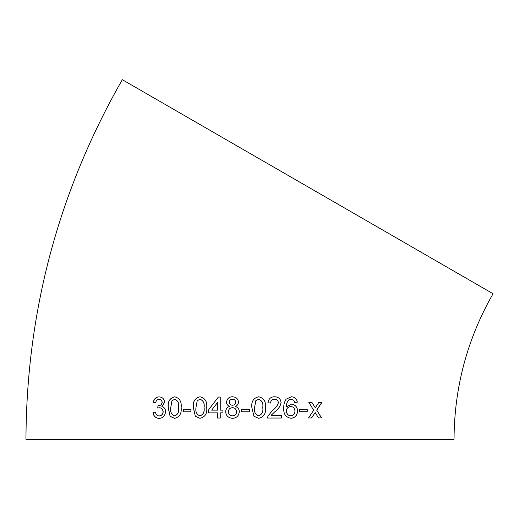 <?xml version="1.0" encoding="UTF-8"?>
<svg xmlns="http://www.w3.org/2000/svg" width="519" height="519" viewBox="0 0 519 519"><rect width="100%" height="100%" fill="white"/><g stroke="black" fill="none" stroke-linecap="round" stroke-linejoin="round"><path stroke-width="0.78" d="M25.95 439.314C26.534 310.985 58.653 191.115 122.309 79.686L493.05 293.735C467.282 338.842 454.281 387.362 454.041 439.314L25.95 439.314L454.041 439.314M318.517 417.938L321.553 417.925L316.752 410.179L321.89 402.394L318.848 402.407L315.28 407.791L311.932 402.433L308.831 402.439L313.69 410.192L308.513 417.977L311.601 417.964L315.169 412.573L318.517 417.938M299.671 411.729L307.235 411.71L307.242 409.257L299.677 409.277L299.671 411.729M286.449 406.922L286.384 406.915C286.19 404.21 287.026 401.849 288.882 399.831L291.217 399.208L293.748 400.292L294.695 402.472L297.335 402.193C296.842 398.845 294.863 397.035 291.399 396.75L286.073 399.176C284.354 401.855 283.588 404.82 283.776 408.07C283.342 413.954 285.761 417.36 291.042 418.288C295.077 417.86 297.257 415.427 297.569 411.003C297.458 407.104 295.434 404.807 291.496 404.113L286.449 406.922C286.261 404.217 287.091 401.855 288.953 399.838L291.431 399.221M274.661 396.769C270.866 396.776 268.615 398.774 267.901 402.77L270.607 403.042C270.749 400.649 272.079 399.377 274.603 399.221C276.763 399.254 278.041 400.402 278.424 402.66C277.464 405.813 275.583 408.284 272.773 410.081L267.901 416.147L267.622 418.035L281.356 418.029L281.356 415.304L271.1 415.31L275.284 411.359C278.346 409.257 280.286 406.351 281.11 402.634C280.714 398.929 278.567 396.977 274.661 396.769M258.683 396.769C253.473 398.002 251.196 401.596 251.864 407.551L253.927 416.264L258.663 418.308C263.853 417.081 266.117 413.494 265.456 407.551C266.104 401.615 263.847 398.021 258.683 396.769M241.497 411.768L249.412 411.768L249.412 409.316L241.497 409.316L241.497 411.768M235.334 406.371C237.274 405.709 238.325 404.314 238.493 402.206C238.085 398.813 236.08 397.003 232.467 396.769C229.087 396.827 227.101 398.618 226.505 402.134C226.582 404.236 227.653 405.65 229.716 406.371C227.147 407.143 225.797 408.94 225.681 411.775C226.012 415.751 228.282 417.931 232.486 418.314C236.443 418.145 238.721 415.991 239.311 411.846C239.259 409.206 237.936 407.376 235.334 406.371M222.962 410.133L220.244 410.133L220.244 397.041L218.35 397.041L208.32 410.133L208.32 412.865L217.532 412.858L217.526 418.042L220.244 418.042L220.244 412.858L222.962 412.858L222.962 410.133M200.01 396.782C194.897 398.015 192.666 401.609 193.315 407.564L195.326 416.277L199.977 418.32C205.109 417.088 207.347 413.494 206.705 407.551C207.341 401.615 205.109 398.028 200.01 396.782M183.246 411.794L190.921 411.788L190.921 409.335L183.252 409.342L183.246 411.794M174.682 396.814C169.732 398.06 167.559 401.661 168.182 407.616L170.102 416.322L174.605 418.359C179.587 417.12 181.773 413.526 181.157 407.584C181.773 401.648 179.619 398.06 174.682 396.814M164.62 402.251C164.218 398.884 162.356 397.087 159.028 396.866C155.927 397.048 154.007 398.871 153.274 402.342L155.771 402.601C156.05 400.61 157.16 399.52 159.093 399.319C160.832 399.377 161.831 400.389 162.077 402.348C161.785 404.528 160.546 405.624 158.36 405.618L158.003 405.592L157.731 408.044L159.359 407.752C161.558 407.882 162.791 409.199 163.057 411.697C162.914 414.214 161.61 415.635 159.145 415.953C157.03 415.823 155.804 414.558 155.473 412.144L152.969 412.43C153.462 416.056 155.486 418.048 159.048 418.405C162.804 418.171 164.99 415.94 165.606 411.71C165.587 409.076 164.348 407.331 161.896 406.474L164.62 402.251M159.093 399.319L159.216 399.325C160.955 399.39 161.947 400.396 162.194 402.355C161.902 404.541 160.663 405.631 158.483 405.624L158.003 405.592M239.999 439.314L48.994 439.314L239.999 439.314M159.151 396.873C156.057 397.054 154.137 398.877 153.403 402.348L155.895 402.608M158.126 405.599L158.483 405.624L158.126 405.599L157.854 408.051M163.057 411.697L163.174 411.703C162.901 409.206 161.675 407.889 159.482 407.759L159.359 407.752M163.174 411.703C163.031 414.22 161.727 415.635 159.268 415.953L159.145 415.953M155.603 412.151L152.969 412.43M153.105 412.436C153.592 416.063 155.616 418.055 159.171 418.411M174.78 396.827C169.836 398.067 167.669 401.667 168.286 407.616L168.182 407.616M168.286 407.616L170.102 416.322M170.206 416.322L174.702 418.359M174.605 415.907L174.702 415.907C177.959 414.564 179.269 411.788 178.627 407.584C179.295 403.36 177.998 400.59 174.741 399.28L171.945 400.733L170.751 407.597C170.083 411.807 171.367 414.577 174.605 415.907C177.868 414.558 179.178 411.781 178.536 407.577C179.204 403.354 177.9 400.584 174.637 399.273M190.998 409.335L183.337 409.348L183.337 411.801M200.075 396.782C194.969 398.021 192.737 401.615 193.386 407.571L193.315 407.564M193.386 407.571L195.326 416.277M195.391 416.277L200.036 418.32M199.977 415.868L200.036 415.868C203.39 414.525 204.733 411.755 204.064 407.551C204.746 403.321 203.403 400.551 200.036 399.241L197.201 400.694L195.981 407.551C195.3 411.762 196.63 414.538 199.977 415.868C203.331 414.525 204.681 411.749 204.012 407.545C204.694 403.321 203.351 400.551 199.977 399.234M220.277 397.048L218.382 397.048L208.32 410.133M208.366 410.14L208.366 412.865M217.565 418.042L217.532 412.858M211.655 410.133L217.565 410.133L217.565 402.472L211.655 410.133L217.532 410.133L217.532 402.472M232.48 396.769C229.106 396.827 227.121 398.618 226.524 402.134L226.505 402.134C226.602 404.236 227.672 405.65 229.735 406.377L229.716 406.371C227.166 407.143 225.823 408.946 225.7 411.775L225.681 411.775M225.7 411.775C226.031 415.758 228.302 417.931 232.499 418.314M232.518 405.222L232.531 405.222C234.517 405.138 235.6 404.158 235.775 402.277C235.516 400.279 234.426 399.26 232.512 399.228L232.499 399.221C230.527 399.312 229.437 400.285 229.223 402.147C229.463 404.197 230.559 405.222 232.518 405.222C234.504 405.138 235.587 404.152 235.769 402.277C235.503 400.279 234.413 399.26 232.499 399.221M232.518 415.855C235.113 415.609 236.469 414.259 236.586 411.807C236.32 409.167 234.938 407.791 232.441 407.675L232.428 407.675C229.865 407.947 228.522 409.296 228.399 411.723C228.632 414.383 230.001 415.758 232.506 415.855L232.506 415.855C235.101 415.609 236.463 414.259 236.58 411.807C236.307 409.167 234.925 407.785 232.428 407.675M249.399 411.768L249.399 409.316M258.637 418.308C263.814 417.075 266.078 413.487 265.417 407.545L265.456 407.551M265.417 407.545C266.065 401.609 263.808 398.021 258.657 396.769M258.65 399.228L255.802 400.681L254.57 407.538C253.882 411.749 255.238 414.525 258.637 415.855L258.663 415.855C262.063 414.512 263.418 411.742 262.744 407.538C263.431 403.315 262.069 400.545 258.65 399.228L255.822 400.681L254.589 407.538C253.901 411.749 255.257 414.525 258.663 415.855M270.561 403.036C270.704 400.649 272.034 399.371 274.551 399.215L274.603 399.221M267.577 418.035L281.298 418.022L281.298 415.297M275.284 411.359L271.1 415.31M275.232 411.359C278.294 409.257 280.228 406.345 281.051 402.627L281.11 402.634M281.051 402.627C280.656 398.923 278.508 396.97 274.616 396.763M290.964 418.282C294.993 417.853 297.166 415.427 297.484 410.996L297.569 411.003M297.484 410.996C297.374 407.097 295.35 404.801 291.425 404.106M294.61 402.465L297.335 402.193M297.251 402.186C296.764 398.839 294.786 397.029 291.328 396.743M290.757 406.565L290.679 406.559C287.98 406.87 286.546 408.336 286.371 410.957C286.592 413.922 288.058 415.544 290.763 415.829L290.835 415.836C293.572 415.369 294.941 413.786 294.928 411.093C294.766 408.206 293.378 406.701 290.757 406.565C288.051 406.877 286.611 408.343 286.436 410.964C286.657 413.928 288.129 415.55 290.835 415.836M299.586 411.723L307.235 411.71M307.138 411.703L307.144 409.251M318.4 417.931L321.553 417.925M321.436 417.918L316.752 410.179M316.642 410.166L321.767 402.381M311.828 402.42L315.28 407.791M308.409 417.97L311.601 417.964M311.497 417.964L315.169 412.573"/></g></svg>
